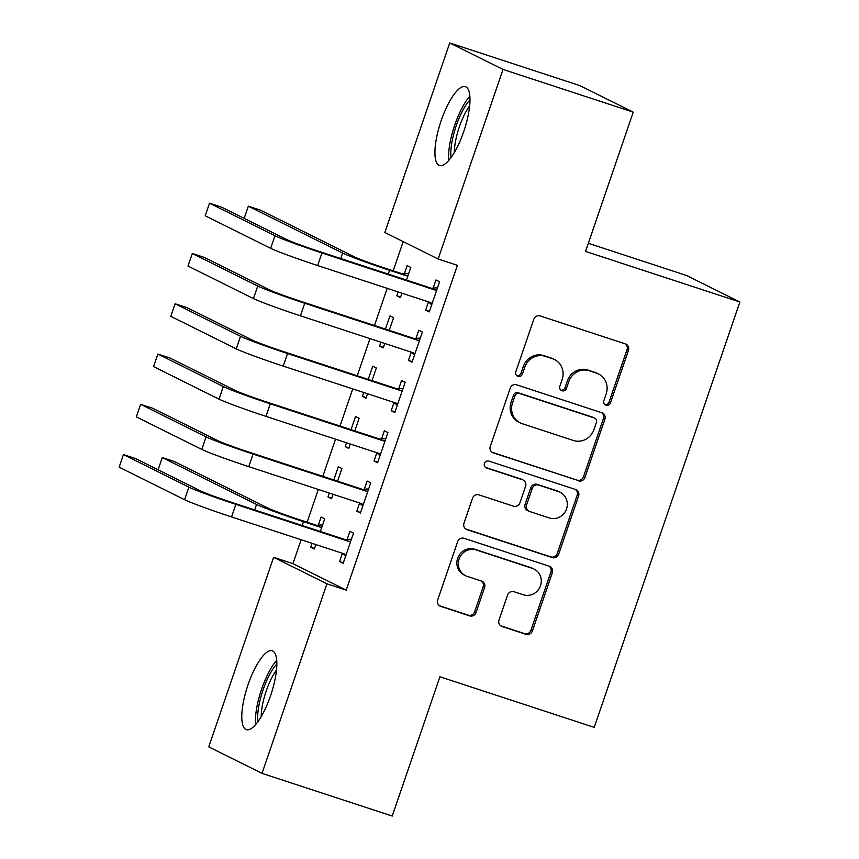 <?xml version="1.0" encoding="UTF-8"?>
<svg xmlns="http://www.w3.org/2000/svg" width="859" height="859" viewBox="0 0 859 859"><rect width="100%" height="100%" fill="white"/><g stroke="black" fill="none" stroke-linecap="round" stroke-linejoin="round"><path stroke-width="1.29" d="M605.992 405.19A3.651 3.479 116.4 0 0 610.491 402.828L628.444 350.386A5.218 4.971 116.4 0 0 625.406 343.901L540.204 315.962A5.218 4.971 116.4 0 0 533.772 319.344L515.819 371.786A3.651 3.479 116.4 0 0 517.956 376.328A3.651 3.479 116.4 0 0 522.455 373.955L524.774 367.169A16.708 15.924 116.4 0 1 545.325 356.345L552.434 358.675A16.708 15.924 116.4 0 1 554.463 359.502A16.708 15.924 116.4 0 1 562.173 379.431L559.843 386.217A3.651 3.479 116.4 0 0 561.979 390.759A3.651 3.479 116.4 0 0 566.468 388.386L568.798 381.6A16.708 15.924 116.4 0 1 589.349 370.777L596.447 373.107A16.708 15.924 116.4 0 1 598.476 373.933A16.708 15.924 116.4 0 1 606.186 393.862L603.866 400.648A3.651 3.479 116.4 0 0 605.992 405.19M604.876 404.568A3.651 3.479 116.4 0 0 609.052 402.109L627.006 349.667A5.218 4.971 116.4 0 0 625.288 343.858M516.839 375.694A3.651 3.479 116.4 0 0 521.005 373.246L523.335 366.46L524.774 367.169M560.852 390.126A3.651 3.479 116.4 0 0 565.029 387.677L567.359 380.891L568.798 381.6M248.079 684.644A41.49 12.423 108.2 0 1 272.239 650.8A41.49 12.423 108.2 0 1 270.542 695.811A41.49 12.423 108.2 0 1 246.383 729.656A41.49 12.423 108.2 0 1 248.079 684.644M441.225 120.496A41.49 12.423 108.2 0 1 465.385 86.662A41.49 12.423 108.2 0 1 463.688 131.674A41.49 12.423 108.2 0 1 439.529 165.508A41.49 12.423 108.2 0 1 441.225 120.496M499.015 620.015A5.218 4.971 116.4 0 0 502.053 626.501L525.966 634.339A5.218 4.971 116.4 0 0 532.387 630.957L552.326 572.717A5.218 4.971 116.4 0 0 549.277 566.231L464.075 538.303A5.218 4.971 116.4 0 0 457.654 541.685L437.714 599.926A5.218 4.971 116.4 0 0 440.764 606.411L469.637 615.871A5.218 4.971 116.4 0 0 476.058 612.488L484.594 587.567A5.218 4.971 116.4 0 0 481.545 581.081L467.232 576.389A13.969 13.315 116.4 0 1 465.535 575.691A13.969 13.315 116.4 0 1 459.425 558.135A13.969 13.315 116.4 0 1 476.273 549.985L532.355 568.368A13.969 13.315 116.4 0 1 534.062 569.066A13.969 13.315 116.4 0 1 540.161 586.622A13.969 13.315 116.4 0 1 523.324 594.772L513.972 591.711A5.218 4.971 116.4 0 0 507.551 595.094L499.015 620.015M301.112 539.742L292.93 563.644L346.209 590.133L457.418 265.324L438.133 258.999L384.843 232.51L449.74 42.95L503.03 69.439L438.133 258.999M346.209 590.133L326.925 583.809L262.027 773.358L208.737 746.868L273.634 557.319L326.925 583.809M449.74 42.95L579.943 85.642L633.233 112.132L585.548 251.408L739.867 302.003L594.235 727.369L439.915 676.774L392.23 816.05L262.027 773.358M633.233 112.132L503.03 69.439M578.515 480.857A5.218 4.971 116.4 0 0 584.936 477.464L604.876 419.235A5.218 4.971 116.4 0 0 601.826 412.749L516.624 384.811A5.218 4.971 116.4 0 0 510.203 388.193L490.264 446.433A5.218 4.971 116.4 0 0 493.313 452.918L577.076 480.138A5.218 4.971 116.4 0 0 583.497 476.756L603.437 418.516A5.218 4.971 116.4 0 0 601.708 412.707M578.601 495.976L558.661 554.216A5.218 4.971 116.4 0 1 552.24 557.598L467.038 529.659A5.218 4.971 116.4 0 1 463.989 523.174L472.525 498.252A5.218 4.971 116.4 0 1 478.946 494.87L513.499 506.198A5.218 4.971 116.4 0 0 519.92 502.816L525.59 486.28A5.218 4.971 116.4 0 0 522.54 479.794L486.57 468.005A3.651 3.479 116.4 0 1 484.53 463.226A3.651 3.479 116.4 0 1 488.932 461.09L575.551 489.49A5.218 4.971 116.4 0 1 578.601 495.976L577.162 495.256L557.223 553.497L558.661 554.216M739.867 302.003L686.577 275.503L588.329 243.29M359.588 503.084L356.786 511.245L360.393 513.038L370.723 482.876L367.115 481.083L364.323 489.243M337.587 481.19L341.914 468.552L338.317 466.759L333.797 479.945M329.308 493.066L327.988 496.932L331.778 498.166M333.099 494.301L331.585 498.714L327.988 496.932M394.013 402.527L391.221 410.688L394.818 412.481L405.147 382.309L401.55 380.526L398.748 388.687M372.022 380.623L376.339 367.996L372.742 366.202L368.232 379.388M363.744 392.499L362.412 396.364L366.202 397.61M367.523 393.744L366.02 398.157L362.412 396.364M428.437 301.971L425.645 310.131L429.253 311.924L439.572 281.752L435.975 279.959L433.183 288.119M406.447 280.066L410.774 267.428L407.177 265.646L404.374 273.806M398.168 291.942L396.847 295.807L400.627 297.053M401.958 293.187L400.444 297.601L396.847 295.807M403.182 241.615L393.175 270.843M387.184 288.345L374.46 325.507M369.971 338.618L357.247 375.78M352.748 388.902L340.024 426.064M335.536 439.185L322.812 476.348M318.324 489.458L307.103 522.24M389.234 330.35L393.562 317.712L389.954 315.919L385.444 329.104M380.956 342.226L379.624 346.091L383.415 347.326M384.746 343.46L383.232 347.884L379.624 346.091M411.225 352.244L408.433 360.404L412.03 362.197L422.36 332.036L418.762 330.243L415.971 338.403M354.799 430.907L359.126 418.269L355.529 416.486L351.02 429.661M346.521 442.782L345.2 446.648L348.99 447.893M350.311 444.028L348.797 448.441L345.2 446.648M376.8 452.811L374.009 460.972L377.606 462.754L387.935 432.592L384.327 430.799L381.536 438.96M320.375 531.463L324.702 518.836L321.094 517.043L318.302 525.203M312.096 543.339L310.775 547.204L314.555 548.45M315.887 544.585L314.373 548.998L310.775 547.204M342.365 553.368L339.573 561.528L343.171 563.321L353.5 533.149L349.903 531.356L347.111 539.527M292.93 563.644L273.634 557.319M425.645 310.131L429.436 311.366M408.433 360.404L412.223 361.65M391.221 410.688L395.011 411.933M374.009 460.972L377.788 462.206M356.786 511.245L360.576 512.49M339.573 561.528L343.364 562.774M598.476 373.933L597.037 373.225A16.708 15.924 116.4 0 0 595.008 372.387L596.447 373.107M567.359 380.891A16.708 15.924 116.4 0 1 587.91 370.057L595.008 372.387M554.463 359.502L553.013 358.794A16.708 15.924 116.4 0 0 550.984 357.956L552.434 358.675M523.335 366.46A16.708 15.924 116.4 0 1 543.887 355.626L550.984 357.956M491.992 452.242L577.076 480.138M596.393 422.488A3.651 3.479 116.4 0 0 594.256 417.946L519.47 393.433A3.651 3.479 116.4 0 0 514.971 395.795L512.522 402.957A16.708 15.924 116.4 0 0 520.232 422.875A16.708 15.924 116.4 0 0 522.261 423.712L573.382 440.474A16.708 15.924 116.4 0 0 593.934 429.65L596.393 422.488M594.707 418.129L593.258 417.41A3.651 3.479 116.4 0 0 592.817 417.227L594.256 417.946M520.232 422.875L518.793 422.166A16.708 15.924 116.4 0 1 511.084 402.237L513.532 395.076A3.651 3.479 116.4 0 1 518.031 392.713L592.817 417.227M465.718 528.983L550.802 556.879A5.218 4.971 116.4 0 0 557.223 553.497M523.174 480.052L521.735 479.343A5.218 4.971 116.4 0 0 521.102 479.075L485.485 467.403M549.363 517.956A13.969 13.315 116.4 0 0 566.199 509.806A13.969 13.315 116.4 0 0 560.1 492.25A13.969 13.315 116.4 0 0 558.393 491.552L538.636 485.067A5.218 4.971 116.4 0 0 532.215 488.449L526.556 504.985A5.218 4.971 116.4 0 0 529.595 511.47L549.363 517.956M560.1 492.25L558.651 491.531A13.969 13.315 116.4 0 0 556.954 490.833L558.393 491.552M528.961 511.212L527.523 510.504A5.218 4.971 116.4 0 1 525.107 504.276L530.776 487.74A5.218 4.971 116.4 0 1 537.197 484.358L556.954 490.833M577.162 495.256A5.218 4.971 116.4 0 0 575.433 489.447M534.062 569.066L532.612 568.347A13.969 13.315 116.4 0 0 530.916 567.659L532.355 568.368M465.535 575.691L464.085 574.972A13.969 13.315 116.4 0 1 457.987 557.416A13.969 13.315 116.4 0 1 474.823 549.266L530.916 567.659M439.443 605.735L468.198 615.162A5.218 4.971 116.4 0 0 474.619 611.78L483.145 586.847A5.218 4.971 116.4 0 0 481.427 581.038M500.733 625.824L524.527 633.631A5.218 4.971 116.4 0 0 530.948 630.238L550.887 572.008A5.218 4.971 116.4 0 0 549.159 566.199M402.646 273.946L385.981 268.48A26.597 1.106 -161.1 0 1 354.67 256.991L260.406 210.133L248.348 206.181L342.612 253.04A39.89 1.654 18.9 0 0 389.578 270.274L406.243 275.739L402.646 273.946L408.712 273.452M407.982 275.589L406.243 275.739M248.348 206.181L244.171 218.39M436.78 289.913L435.051 290.052L431.454 288.259L318.335 251.182A26.597 1.106 -161.1 0 1 287.024 239.693L221.568 207.148L209.51 203.196L274.966 235.742A39.89 1.654 18.9 0 0 321.932 252.965L435.051 290.052M209.51 203.196L205.204 215.77L270.66 248.315A39.89 1.654 18.9 0 0 317.637 265.538L430.746 302.626L432.045 303.753M431.454 288.259L437.521 287.765M431.68 304.805L428.265 301.81M419.568 340.196L417.839 340.336L414.231 338.543L301.122 301.455A26.597 1.106 -161.1 0 1 269.812 289.977L204.356 257.432L192.298 253.48L257.754 286.026A39.89 1.654 18.9 0 0 304.72 303.248L417.839 340.336M192.298 253.48L187.992 266.054L253.448 298.588A39.89 1.654 18.9 0 0 300.414 315.822L413.533 352.899L414.833 354.037M414.231 338.543L420.298 338.049M414.467 355.089L411.042 352.093M402.356 390.469L400.616 390.609L397.019 388.826L283.91 351.739A26.597 1.106 -161.1 0 1 252.589 340.25L187.133 307.715L175.086 303.764L240.541 336.298A39.89 1.654 18.9 0 0 287.507 353.532L400.616 390.609M175.086 303.764L170.78 316.327L236.236 348.872A39.89 1.654 18.9 0 0 283.202 366.095L396.321 403.182L397.61 404.321M397.019 388.826L403.086 388.332M397.255 405.362L393.83 402.366M451.05 157.573A35.906 10.748 108.2 0 1 451.039 157.487A35.906 10.748 108.2 0 1 469.97 99.869M469.626 105.904A33.243 9.954 -71.8 0 0 454.347 152.505M469.83 96.133A41.221 12.348 -71.8 0 0 448.72 160.515M257.904 721.71A35.906 10.748 108.2 0 1 257.893 721.624A35.906 10.748 108.2 0 1 276.813 664.018M276.469 670.052A33.243 9.954 -71.8 0 0 261.2 716.653M276.684 660.27A41.221 12.348 -71.8 0 0 255.574 724.652M385.143 440.753L383.404 440.892L379.807 439.099L266.687 402.023A26.597 1.106 -161.1 0 1 235.377 390.534L169.921 357.988L157.863 354.037L223.319 386.582A39.89 1.654 18.9 0 0 270.295 403.805L383.404 440.892M157.863 354.037L153.557 366.61L219.024 399.156A39.89 1.654 18.9 0 0 265.989 416.379L379.098 453.466L380.397 454.594M379.807 439.099L385.874 438.605M380.043 455.646L376.618 452.65M367.92 491.037L366.192 491.176L362.595 489.383L249.475 452.296A26.597 1.106 -161.1 0 1 218.165 440.817L152.709 408.272L140.651 404.321L206.106 436.866A39.89 1.654 18.9 0 0 253.072 454.089L366.192 491.176M140.651 404.321L136.345 416.894L201.801 449.429A39.89 1.654 18.9 0 0 248.777 466.662L361.886 503.739L363.185 504.877M362.595 489.383L368.661 488.889M362.82 505.93L359.406 502.934M316.574 525.343L299.909 519.878A26.597 1.106 -161.1 0 1 268.599 508.399L174.334 461.53L162.276 457.579L256.54 504.437A39.89 1.654 18.9 0 0 303.506 521.671L320.171 527.136L316.574 525.343L322.64 524.849M321.91 526.996L320.171 527.136M162.276 457.579L158.099 469.787M350.708 541.31L348.979 541.449L345.372 539.667L232.263 502.579A26.597 1.106 -161.1 0 1 200.952 491.09L135.497 458.556L123.438 454.604L188.894 487.139A39.89 1.654 18.9 0 0 235.86 504.373L348.979 541.449M123.438 454.604L119.133 467.167L184.588 499.713A39.89 1.654 18.9 0 0 231.554 516.935L344.674 554.023L345.973 555.161M345.372 539.667L351.438 539.173M345.608 556.202L342.183 553.207M609.052 402.109L610.491 402.828M521.005 373.246L522.455 373.955M565.029 387.677L566.468 388.386M587.91 370.057L589.349 370.777M543.887 355.626L545.325 356.345M627.006 349.667L628.444 350.386M492.089 452.306L493.313 452.918M603.437 418.516L604.876 419.235M583.497 476.756L584.936 477.464M518.031 392.713L519.47 393.433M513.532 395.076L514.971 395.795M511.084 402.237L512.522 402.957M550.802 556.879L552.24 557.598M465.814 529.058L467.038 529.659M521.102 479.075L522.54 479.794M485.711 467.575L486.57 468.005M537.197 484.358L538.636 485.067M530.776 487.74L532.215 488.449M525.107 504.276L526.556 504.985M474.823 549.266L476.273 549.985M483.145 586.847L484.594 587.567M474.619 611.78L476.058 612.488M468.198 615.162L469.637 615.871M439.529 605.799L440.764 606.411M550.887 572.008L552.326 572.717M530.948 630.238L532.387 630.957M524.527 633.631L525.966 634.339M500.829 625.9L502.053 626.501M389.578 270.274L388.268 274.107M342.612 253.04L340.733 258.527M321.932 252.965L317.637 265.538M274.966 235.742L270.66 248.315M304.72 303.248L300.414 315.822M257.754 286.026L253.448 298.588M287.507 353.532L283.202 366.095M240.541 336.298L236.236 348.872M270.295 403.805L265.989 416.379M223.319 386.582L219.024 399.156M253.072 454.089L248.777 466.662M206.106 436.866L201.801 449.429M303.506 521.671L302.196 525.504M256.54 504.437L254.661 509.924M235.86 504.373L231.554 516.935M188.894 487.139L184.588 499.713"/></g></svg>
